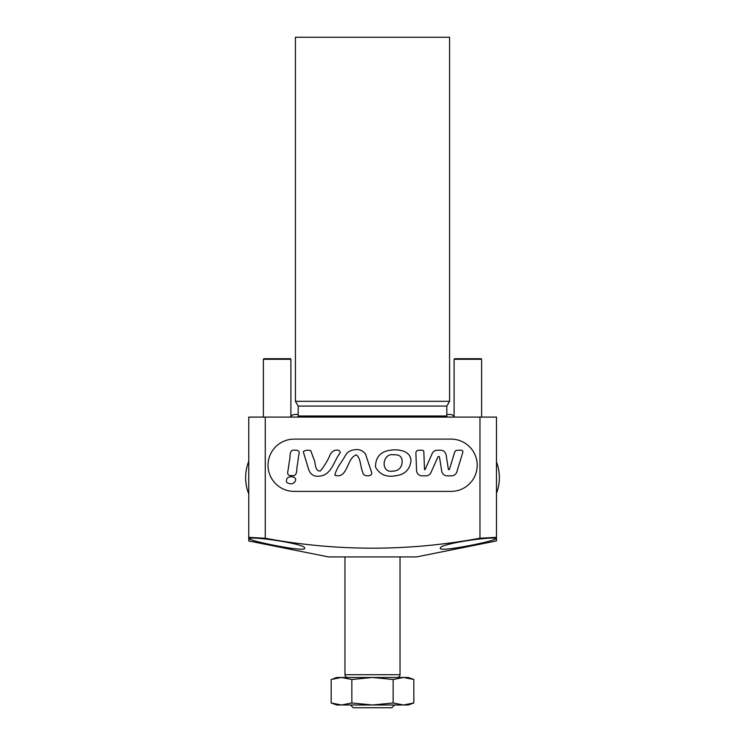 <?xml version="1.0" encoding="UTF-8"?>
<svg xmlns="http://www.w3.org/2000/svg" width="745" height="745" viewBox="0 0 745 745"><rect width="100%" height="100%" fill="white"/><g stroke="black" fill="none" stroke-linecap="round" stroke-linejoin="round"><path stroke-width="1.12" d="M393.686 454.822C382.39 452.448 380.052 473.187 392.531 471.175C398.23 470.989 401.425 468.111 402.132 462.533C402.449 456.927 399.627 454.357 393.686 454.822M395.074 475.822C404.665 474.872 409.946 469.778 410.942 460.54C410.635 450.967 398.845 449.039 391.367 450.092C380.816 451.181 375.527 456.834 375.508 467.05C379.652 474.453 386.171 477.377 395.074 475.822M371.531 472.2L365.609 454.32C362.852 450.297 358.885 448.825 353.735 449.906C350.113 450.408 347.356 452.224 345.466 455.363C341.946 461.993 336.163 468.382 334.887 475.217C338.435 476.4 341.303 475.738 343.492 473.224C348.325 467.73 349.312 457.3 356.343 454.841C360.98 458.548 360.273 466.817 362.796 472.339C362.61 476.977 373.347 477.061 371.531 472.2M340.279 452.69C339.962 450.287 338.072 449.542 334.607 450.436C332.037 451.591 330.286 453.649 329.346 456.629C326.878 461.881 323.879 466.687 320.341 471.026C314.418 471.427 315.945 462.533 313.692 458.743L310.758 450.632C307.881 449.812 305.385 450.157 303.271 451.675L308.551 469.145C310.339 474.714 314.222 477.005 320.21 476.036C331.702 474.714 334.039 460.438 340.279 452.69M291.965 475.534C298.177 476.604 296.193 468.409 297.46 464.712L298.652 455.642C300.021 451.666 298.764 449.859 294.89 450.231C288.464 449.105 290.746 457.3 289.395 461.043L287.98 470.775C287.002 474.36 288.324 475.943 291.965 475.534M293.064 477.014C290.457 476.353 288.417 476.875 286.955 478.588C285.801 481.4 286.453 482.993 288.911 483.356C293.595 485.889 298.95 478.346 293.064 477.014M418.643 450.241A2.756 2.756 0 0 0 415.887 453.1L416.548 470.523A5.504 5.504 0 0 0 422.043 475.822L425.944 475.822A5.504 5.504 0 0 0 430.973 472.553L437.93 456.936A0.829 0.829 0 0 1 439.494 457.141L441.72 471.175A5.504 5.504 0 0 0 447.158 475.822L451.563 475.822A5.504 5.504 0 0 0 456.825 471.92L462.803 452.373A1.648 1.648 0 0 0 461.22 450.241L457.318 450.241A2.756 2.756 0 0 0 454.683 452.187L449.449 469.313A0.549 0.549 0 0 1 448.378 469.238L446.106 454.888A5.504 5.504 0 0 0 440.668 450.241L437.25 450.241A5.504 5.504 0 0 0 432.221 453.509L425.022 469.676L424.501 469.574L423.831 451.833A1.648 1.648 0 0 0 422.182 450.241L418.643 450.241M268.023 465.262A26.149 26.149 0 0 0 294.173 491.402L451.06 491.402A26.149 26.149 0 0 0 477.21 465.262A26.149 26.149 0 0 0 451.06 439.112L294.173 439.112A26.149 26.149 0 0 0 268.023 465.262M333.248 678.797L336.721 677.475L341.508 677.475L351.845 679.487L351.845 702.982L341.508 704.993L336.721 704.993L331.18 702.982L341.508 704.993L331.18 702.982L331.18 679.487L341.508 677.475L408.279 677.475L413.82 679.487L407.617 677.82M350.476 704.993L353.232 707.75L391.768 707.75L394.524 704.993M440.332 548.245C439.01 552.65 497.045 540.656 495.388 538.793C496.729 535.618 438.423 543.729 440.332 548.245M249.612 538.793C248.011 540.674 305.99 552.65 304.668 548.245C306.567 543.729 248.281 535.618 249.612 538.793M298.186 415.989L446.814 415.989L446.814 406.081L298.186 406.081L298.186 415.989A1.099 1.099 0 0 1 297.078 417.088M446.814 415.989A1.099 1.099 0 0 0 447.922 417.088M446.814 406.081L449.57 401.313L449.57 37.25L295.43 37.25L295.43 401.313L449.57 401.313M298.186 406.081L295.43 401.313M328.461 556.915L416.539 556.915L496.477 540.926L496.477 537.322L479.966 538.225C408.288 551.486 336.721 551.496 265.267 538.263L248.756 537.359L248.756 540.972L328.461 556.915M397.271 677.475A2.756 2.756 0 0 0 400.028 674.719L400.028 556.915M347.729 677.475A2.756 2.756 0 0 1 344.972 674.719L344.972 556.915M351.845 679.487L372.5 677.475L393.155 679.487L403.492 677.475L413.82 679.487L413.82 702.982L403.492 704.993L393.155 702.982L372.5 704.993L351.845 702.982M248.756 531.846L248.756 538.961M248.756 537.359L248.756 417.088L496.477 417.088L496.477 537.322M479.966 417.088L479.966 538.225M265.267 417.088L265.267 538.263M393.155 679.487L393.155 702.982M341.508 704.993L408.279 704.993L413.82 702.982M496.477 461.965A38.535 33.376 90 0 1 496.477 493.33M248.756 493.916A38.535 33.376 -90 0 1 248.756 461.379M454.096 359.286L454.646 358.736L481.074 358.736L481.624 359.286L454.096 359.286L454.096 417.088M263.376 359.286L263.926 358.736L290.354 358.736L290.904 359.286L263.376 359.286L263.376 417.088M290.904 416.623A4.628 4.628 0 0 1 294.824 414.444L298.186 414.444M454.096 416.623A4.628 4.628 0 0 0 450.176 414.444L446.814 414.444M344.972 674.719L400.028 674.719M481.624 417.088L481.624 359.286M290.904 417.088L290.904 359.286"/></g></svg>
